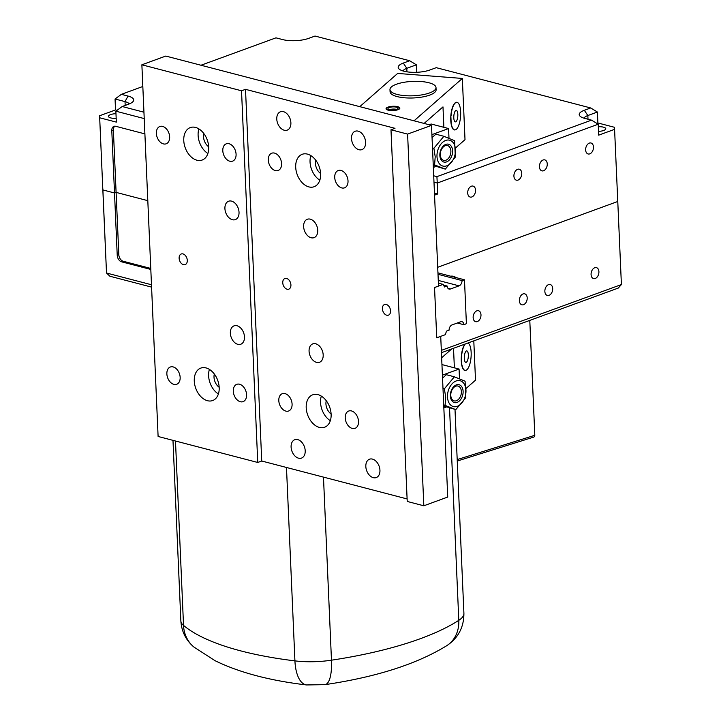 <?xml version="1.0" encoding="UTF-8"?>
<svg xmlns="http://www.w3.org/2000/svg" width="721" height="721" viewBox="0 0 721 721"><rect width="100%" height="100%" fill="white"/><g stroke="black" fill="none" stroke-linecap="round" stroke-linejoin="round"><path stroke-width="1.08" d="M117.226 255.288L114.513 192.976L116.099 192.39L118.821 254.702L117.226 255.288A5.759 3.893 -110.1 0 0 121.624 261.831L123.21 261.254L150.77 268.437M118.821 254.702A5.759 3.893 -110.1 0 0 123.21 261.254M150.815 269.447L121.624 261.831M116.099 192.39L147.805 200.663L116.099 192.39L114.513 192.976L102.887 189.938L102.752 187.911L106.51 273.025L102.887 189.938L114.513 192.976L111.791 130.663L113.377 130.077L116.099 192.39M151.482 284.75L106.51 273.025L109.889 276.233L151.581 287.111M441.432 352.695L618.267 288.067L621.403 284.561L441.333 350.37M584.082 118.19A13.825 4.317 177.5 0 1 587.84 115.531L597.403 112.034L597.88 122.967L614.49 127.302L617.771 201.483L437.701 267.284L617.771 201.483L621.403 284.561M549.014 295.376A5.66 3.776 -75.4 0 1 547.347 295.475A5.66 3.776 -75.4 0 1 545.121 289.049A5.66 3.776 -75.4 0 1 550.213 284.516A5.66 3.776 -75.4 0 1 552.656 289.752A5.66 3.776 -75.4 0 1 549.014 295.376M523.518 304.695A5.66 3.776 -75.4 0 1 521.851 304.794A5.66 3.776 -75.4 0 1 519.625 298.368A5.66 3.776 -75.4 0 1 524.708 293.835A5.66 3.776 -75.4 0 1 527.159 299.071A5.66 3.776 -75.4 0 1 523.518 304.695M595.231 278.486A5.66 3.776 -75.4 0 1 593.563 278.585A5.66 3.776 -75.4 0 1 591.337 272.159A5.66 3.776 -75.4 0 1 596.429 267.626A5.66 3.776 -75.4 0 1 598.872 272.862A5.66 3.776 -75.4 0 1 595.231 278.486M477.302 321.584A5.66 3.776 -75.4 0 1 475.635 321.683A5.66 3.776 -75.4 0 1 473.147 317.637A5.66 3.776 -75.4 0 1 478.492 310.724A5.66 3.776 -75.4 0 1 480.943 315.96A5.66 3.776 -75.4 0 1 477.302 321.584M450.706 276.206A13.591 9.067 -75.4 0 1 453.419 276.296A13.591 9.067 -75.4 0 1 455.834 277.54M144.894 133.89L115.702 126.283A5.759 3.893 -110.1 0 0 113.963 126.337A5.759 3.893 -110.1 0 0 111.791 130.663M114.81 126.175A5.759 3.893 -110.1 0 0 113.377 130.077M102.752 187.911L99.597 115.757L102.752 187.911M99.732 117.793L116.342 122.119L115.865 111.187L144.227 118.586M403.057 70.973A13.825 4.317 177.5 0 1 406.815 68.315L416.377 64.818L416.702 72.289M597.88 122.967L596.799 123.363M614.625 129.329L598.691 135.151L598.214 124.219L591.508 120.146L436.926 176.636L433.709 175.798M598.52 131.393A7.489 2.334 -2.5 0 0 605.766 128.735A7.489 2.334 -2.5 0 0 598.322 126.716M433.988 182.188L437.25 183.044L437.728 193.976L434.556 195.139M437.728 193.976L434.466 193.12M436.926 176.636L437.25 183.044L598.214 124.219M543.571 170.751A5.66 3.776 -75.4 0 1 541.913 170.859A5.66 3.776 -75.4 0 1 539.687 164.424A5.66 3.776 -75.4 0 1 544.77 159.891A5.66 3.776 -75.4 0 1 547.212 165.127A5.66 3.776 -75.4 0 1 543.571 170.751M518.075 180.07A5.66 3.776 -75.4 0 1 516.407 180.178A5.66 3.776 -75.4 0 1 514.181 173.743A5.66 3.776 -75.4 0 1 519.273 169.21A5.66 3.776 -75.4 0 1 521.716 174.446A5.66 3.776 -75.4 0 1 518.075 180.07M589.787 153.861A5.66 3.776 -75.4 0 1 588.129 153.97A5.66 3.776 -75.4 0 1 585.903 147.535A5.66 3.776 -75.4 0 1 590.986 143.001A5.66 3.776 -75.4 0 1 593.428 148.238A5.66 3.776 -75.4 0 1 589.787 153.861M471.858 196.959A5.66 3.776 -75.4 0 1 470.191 197.067A5.66 3.776 -75.4 0 1 467.965 190.632A5.66 3.776 -75.4 0 1 473.048 186.099A5.66 3.776 -75.4 0 1 475.5 191.335A5.66 3.776 -75.4 0 1 471.858 196.959M117.036 110.322L115.531 109.934L115.054 99.002L121.38 94.334L142.821 86.493M200.988 65.241L275.963 37.843L282.605 39.574A18.431 5.759 -2.5 0 0 308.642 38.375L315.014 36.05L409.681 60.744L403.309 63.069A18.431 5.759 -2.5 0 0 399.29 69.189A18.431 5.759 -2.5 0 0 429.878 70L436.25 67.675L590.706 107.961L584.334 110.286A18.431 5.759 -2.5 0 0 580.306 116.405A18.431 5.759 -2.5 0 0 584.866 118.415L591.508 120.146M115.865 111.187L122.182 106.519L128.554 104.194A18.431 5.759 -2.5 0 0 132.745 101.859A18.431 5.759 -2.5 0 0 128.023 96.064L121.38 94.334M143.948 112.197L122.182 106.519M597.403 112.034L590.706 107.961M416.377 64.818L409.681 60.744M115.054 99.002L125.021 101.607A13.825 4.317 177.5 0 1 129.14 103.968M99.597 115.757L115.531 109.934M115.973 113.684A7.489 2.334 -2.5 0 0 110.538 114.621A7.489 2.334 -2.5 0 0 108.456 116.351A7.489 2.334 -2.5 0 0 116.18 118.361M397.514 83.861A23.036 7.192 177.5 0 1 422.164 81.617A23.036 7.192 177.5 0 1 436.007 87.583A23.036 7.192 177.5 0 1 413.304 95.776A23.036 7.192 177.5 0 1 389.971 89.593A23.036 7.192 177.5 0 1 397.514 83.861M457.258 461.034L534 437.007L534.811 435.295L457.195 459.592M529.791 320.403L534.811 435.295M441.658 357.769L451.725 348.928M453.518 348.27L454.374 367.827M446.389 407.005L443.866 407.924M466.325 388.222L475.509 380.165L473.796 340.862M465.64 370.396A13.879 4.777 -85.6 0 1 465.054 370.459A13.879 4.777 -85.6 0 1 461.242 359.473A13.879 4.777 -85.6 0 1 464.928 344.106M461.35 356.291L461.728 364.934M461.936 364.898A13.825 4.759 94.4 0 0 465.252 370.414A13.825 4.759 94.4 0 0 470.993 357.841A13.825 4.759 94.4 0 0 467.956 342.998M465.288 343.971A13.825 4.759 94.4 0 0 461.566 356.381M466.081 351.163A5.759 1.983 -85.6 0 1 466.766 350.893A5.759 1.983 -85.6 0 1 468.299 356.787A5.759 1.983 -85.6 0 1 465.874 362.375A5.759 1.983 -85.6 0 1 464.297 357.454A5.759 1.983 -85.6 0 1 466.081 351.163M435.89 166.497L433.366 167.425M455.825 147.715L465.009 139.658L462.341 78.445L397.65 73.434L359.779 106.654M424.11 123.435L442.982 106.888L443.875 127.32M386.483 107.925A6.913 2.163 177.5 0 1 394.135 106.257A6.913 2.163 177.5 0 1 399.858 108.132A6.913 2.163 177.5 0 1 393.053 110.583A6.913 2.163 177.5 0 1 386.05 108.727A6.913 2.163 177.5 0 1 386.483 107.925M414.043 120.813L462.341 78.445M455.14 129.897A13.879 4.777 -85.6 0 1 454.554 129.951A13.879 4.777 -85.6 0 1 450.742 118.082A13.879 4.777 -85.6 0 1 455.05 102.941A13.879 4.777 -85.6 0 1 456.699 102.274A13.879 4.777 -85.6 0 1 457.267 102.427M436.007 87.583L436.097 89.764A23.036 7.192 177.5 0 1 413.403 97.957A23.036 7.192 177.5 0 1 390.07 91.774L389.971 89.593M389.502 109.673A4.957 1.55 177.5 0 1 394.784 109.096A4.957 1.55 177.5 0 1 396.496 109.367M394.684 106.915A4.957 1.55 177.5 0 1 397.902 108.213A4.957 1.55 177.5 0 1 393.026 109.98A4.957 1.55 177.5 0 1 388.006 108.646A4.957 1.55 177.5 0 1 394.684 106.915M395.198 106.465A6.417 2.001 177.5 0 1 399.335 107.979A6.417 2.001 177.5 0 1 393.044 110.43A6.417 2.001 177.5 0 1 386.564 108.529A6.417 2.001 177.5 0 1 395.198 106.465M450.85 115.793L451.229 124.436M451.436 124.4A13.825 4.759 94.4 0 0 454.753 129.906A13.825 4.759 94.4 0 0 460.566 116.496A13.825 4.759 94.4 0 0 456.889 102.346A13.825 4.759 94.4 0 0 451.058 115.883M455.582 110.664A5.759 1.983 -85.6 0 1 456.258 110.385A5.759 1.983 -85.6 0 1 457.799 116.279A5.759 1.983 -85.6 0 1 455.375 121.876A5.759 1.983 -85.6 0 1 453.788 116.946A5.759 1.983 -85.6 0 1 455.582 110.664M442.415 375.136L459.07 369.053L459.493 378.759M441.955 364.583L459.07 369.053M450.787 395.396A7.661 5.11 104.6 0 0 454.149 400.876A7.661 5.11 104.6 0 0 461.025 394.757A7.661 5.11 104.6 0 0 458.015 386.059A7.661 5.11 104.6 0 0 450.787 395.396M450.364 395.964A9.211 6.147 -75.4 0 1 459.592 384.897A9.211 6.147 -75.4 0 1 460.25 400.047A9.211 6.147 -75.4 0 1 450.364 395.964M443.712 404.841L455.816 409.618L465.82 397.631L465.099 381.211L454.383 376.795L446.362 374.704L442.541 378.11M455.816 409.618L443.757 405.986M454.383 376.795L444.379 388.79L442.991 388.421M444.379 388.79L445.704 397.244L445.091 405.202M447.489 397.01A13.366 8.913 -75.4 0 1 460.872 380.967A13.366 8.913 -75.4 0 1 461.837 402.931A13.366 8.913 -75.4 0 1 447.489 397.01M431.915 134.638L448.57 128.545L448.994 138.261M429.103 124.742L431.131 124.003L448.57 128.545M440.288 154.898A7.661 5.11 104.6 0 0 443.649 160.368A7.661 5.11 104.6 0 0 450.526 154.249A7.661 5.11 104.6 0 0 447.516 145.552A7.661 5.11 104.6 0 0 440.288 154.898M439.855 155.466A9.211 6.147 -75.4 0 1 449.093 144.389A9.211 6.147 -75.4 0 1 449.751 159.539A9.211 6.147 -75.4 0 1 439.855 155.466M433.204 164.334L445.317 169.12L455.321 157.124L454.6 140.712L443.884 136.287L435.863 134.196L432.041 137.603M445.317 169.12L433.258 165.488M443.884 136.287L433.88 148.283L432.492 147.922M433.88 148.283L435.205 156.745L434.592 164.694M436.989 156.511A13.366 8.913 -75.4 0 1 450.373 140.46A13.366 8.913 -75.4 0 1 451.337 162.423A13.366 8.913 -75.4 0 1 436.989 156.511M449.057 330.2L446.479 331.137L445.326 334.67L437.53 337.518L436.683 336.716L434.583 288.616L435.34 287.228L443.136 284.38L444.551 286.976L447.128 286.03A4.569 3.046 104.6 0 0 449.129 289.085A4.569 3.046 104.6 0 0 450.472 288.995L459.079 285.849A4.569 3.046 104.6 0 0 462.053 280.577L464.486 279.91L466.397 323.639L463.982 324.738A4.569 3.046 104.6 0 0 461.99 321.692A4.569 3.046 104.6 0 0 460.647 321.773L452.04 324.919A4.569 3.046 104.6 0 0 449.057 330.2M437.944 272.871L464.315 279.748M438.007 274.304L462.053 280.577M457.294 322.999L463.982 324.738M438.395 283.146L443.136 284.38M436.71 337.302L437.53 337.518M443.523 285.092L447.128 286.03M218.391 393.981A17.277 11.689 69.9 0 1 208.612 375.821A17.277 11.689 69.9 0 1 209.405 369.404M219.166 387.267A9.788 6.624 69.9 0 1 214.011 377.236A9.788 6.624 69.9 0 1 214.326 374.037M207.882 153.483A17.277 11.689 69.9 0 1 198.113 135.323A17.277 11.689 69.9 0 1 198.906 128.906M208.666 146.769A9.788 6.624 69.9 0 1 203.511 136.729A9.788 6.624 69.9 0 1 203.827 133.538M236.082 154.213A9.211 6.237 69.9 0 1 232.604 161.134A9.211 6.237 69.9 0 1 222.798 150.743A9.211 6.237 69.9 0 1 226.277 143.821A9.211 6.237 69.9 0 1 236.082 154.213M169.651 136.882A9.211 6.237 69.9 0 1 166.172 143.803A9.211 6.237 69.9 0 1 156.367 133.421A9.211 6.237 69.9 0 1 159.846 126.49A9.211 6.237 69.9 0 1 169.651 136.882M180.151 377.38A9.211 6.237 69.9 0 1 176.672 384.302A9.211 6.237 69.9 0 1 166.866 373.92A9.211 6.237 69.9 0 1 170.345 366.998A9.211 6.237 69.9 0 1 180.151 377.38M246.582 394.711A9.211 6.237 69.9 0 1 243.103 401.633A9.211 6.237 69.9 0 1 233.298 391.251A9.211 6.237 69.9 0 1 236.776 384.32A9.211 6.237 69.9 0 1 246.582 394.711M183.765 140.568A17.277 11.689 69.9 0 1 190.29 127.581A17.277 11.689 69.9 0 1 207.197 139.802A17.277 11.689 69.9 0 1 202.159 160.044A17.277 11.689 69.9 0 1 183.765 140.568M194.273 381.067A17.277 11.689 69.9 0 1 200.799 368.089A17.277 11.689 69.9 0 1 217.706 380.3A17.277 11.689 69.9 0 1 212.659 400.543A17.277 11.689 69.9 0 1 194.273 381.067M317.745 230.296A9.788 6.624 69.9 0 1 314.05 237.651A9.788 6.624 69.9 0 1 304.469 230.729A9.788 6.624 69.9 0 1 307.326 219.256A9.788 6.624 69.9 0 1 317.745 230.296M244.473 336.878A9.788 6.624 69.9 0 1 240.769 344.232A9.788 6.624 69.9 0 1 230.35 333.201A9.788 6.624 69.9 0 1 234.055 325.847A9.788 6.624 69.9 0 1 244.473 336.878M239.03 212.253A9.788 6.624 69.9 0 1 235.334 219.617A9.788 6.624 69.9 0 1 224.916 208.576A9.788 6.624 69.9 0 1 228.611 201.222A9.788 6.624 69.9 0 1 239.03 212.253M323.188 354.921A9.788 6.624 69.9 0 1 319.493 362.275A9.788 6.624 69.9 0 1 309.913 355.354A9.788 6.624 69.9 0 1 312.77 343.881A9.788 6.624 69.9 0 1 323.188 354.921M290.887 122.777A9.788 6.624 69.9 0 1 287.192 130.131A9.788 6.624 69.9 0 1 276.774 119.1A9.788 6.624 69.9 0 1 280.469 111.746A9.788 6.624 69.9 0 1 290.887 122.777M379.94 470.227A9.788 6.624 69.9 0 1 376.245 477.581A9.788 6.624 69.9 0 1 365.826 466.55A9.788 6.624 69.9 0 1 369.522 459.196A9.788 6.624 69.9 0 1 379.94 470.227M305.208 450.733A9.788 6.624 69.9 0 1 301.513 458.096A9.788 6.624 69.9 0 1 291.095 447.056A9.788 6.624 69.9 0 1 294.79 439.702A9.788 6.624 69.9 0 1 305.208 450.733M365.619 142.271A9.788 6.624 69.9 0 1 361.924 149.626A9.788 6.624 69.9 0 1 351.506 138.594A9.788 6.624 69.9 0 1 355.201 131.24A9.788 6.624 69.9 0 1 365.619 142.271M245.51 89.332L261.732 461.016L257.748 462.467L241.526 90.783L245.51 89.332L394.982 128.32L390.989 129.771L407.221 501.455L423.831 505.791L407.599 134.106L390.989 129.771M407.113 498.932L261.732 461.016M348.018 180.908A9.211 6.237 -110.1 0 0 338.212 170.526A9.211 6.237 -110.1 0 0 335.517 181.322A9.211 6.237 -110.1 0 0 344.539 187.83A9.211 6.237 -110.1 0 0 348.018 180.908M358.517 421.415A9.211 6.237 -110.1 0 0 348.712 411.024A9.211 6.237 -110.1 0 0 346.017 421.821A9.211 6.237 -110.1 0 0 355.038 428.337A9.211 6.237 -110.1 0 0 358.517 421.415M292.086 404.084A9.211 6.237 -110.1 0 0 282.281 393.702A9.211 6.237 -110.1 0 0 279.586 404.49A9.211 6.237 -110.1 0 0 288.607 411.006A9.211 6.237 -110.1 0 0 292.086 404.084M281.587 163.586A9.211 6.237 -110.1 0 0 271.781 153.194A9.211 6.237 -110.1 0 0 269.086 163.991A9.211 6.237 -110.1 0 0 278.108 170.507A9.211 6.237 -110.1 0 0 281.587 163.586M320.62 173.761A17.277 11.689 -110.1 0 0 302.225 154.285A17.277 11.689 -110.1 0 0 297.187 174.527A17.277 11.689 -110.1 0 0 314.086 186.739A17.277 11.689 -110.1 0 0 320.62 173.761M331.119 414.269A17.277 11.689 -110.1 0 0 312.734 394.793A17.277 11.689 -110.1 0 0 307.687 415.026A17.277 11.689 -110.1 0 0 324.594 427.247A17.277 11.689 -110.1 0 0 331.119 414.269M290.923 284.903A5.66 3.83 -110.1 0 0 284.894 278.513A5.66 3.83 -110.1 0 0 283.236 285.146A5.66 3.83 -110.1 0 0 288.779 289.157A5.66 3.83 -110.1 0 0 290.923 284.903M390.566 310.895A5.66 3.83 -110.1 0 0 384.536 304.505A5.66 3.83 -110.1 0 0 382.887 311.139A5.66 3.83 -110.1 0 0 388.43 315.149A5.66 3.83 -110.1 0 0 390.566 310.895M257.748 462.467L158.106 436.475L141.875 64.791L241.526 90.783M179.123 258.235A5.66 3.83 69.9 0 1 181.259 253.981A5.66 3.83 69.9 0 1 187.289 260.362A5.66 3.83 69.9 0 1 185.153 264.616A5.66 3.83 69.9 0 1 179.123 258.235M423.831 505.791L447.732 497.048L440.72 336.356L436.737 337.807L434.538 287.526L438.521 286.066L431.509 125.364L407.599 134.106M431.509 125.364L165.785 56.058L141.875 64.791M310.841 155.61A17.277 11.689 -110.1 0 0 310.048 162.027A17.277 11.689 -110.1 0 0 319.818 180.178M315.762 160.233A9.788 6.624 -110.1 0 0 320.602 173.473M321.341 396.108A17.277 11.689 -110.1 0 0 320.548 402.525A17.277 11.689 -110.1 0 0 330.317 420.685M326.262 400.741A9.788 6.624 -110.1 0 0 331.101 413.971M588.003 119.235L587.84 115.531L584.334 110.286M406.968 71.83L406.815 68.315L403.309 63.069M128.023 96.064L125.021 101.607L125.193 105.419M323.477 477.113L331.471 660.193A34.554 10.599 81.4 0 1 325.036 684.644C376.362 677.046 416.981 664.032 446.876 645.601A34.554 28.975 -122.9 0 0 458.799 620.33A230.369 71.956 177.5 0 1 331.471 660.193A46.072 14.393 177.5 0 1 294.925 660.878A34.554 15.429 96.9 0 0 306.56 684.95L325.036 684.644M455.005 409.411L463.909 613.337A46.072 14.393 177.5 0 1 458.799 620.33L449.534 407.978M286.48 467.469L294.925 660.878A230.369 71.956 177.5 0 1 183.531 625.422A34.554 31.066 130 0 0 193.85 646.998L214.912 660.616C239.066 672.477 269.618 680.588 306.56 684.95M175.482 441.009L183.531 625.422A46.072 14.393 177.5 0 1 180.863 620.889C181.548 631.443 185.874 640.149 193.85 646.998M447.993 288.355L450.472 288.995M438.278 280.424L459.079 285.849M463.909 613.337C463.927 627.207 458.25 637.959 446.876 645.601M172.977 440.36L180.863 620.889M465.252 370.414L464.621 370.36M386.564 108.529L386.366 109.34M399.335 107.979L399.596 108.763M456.889 102.346L456.258 102.301M454.753 129.906L454.122 129.861"/></g></svg>

